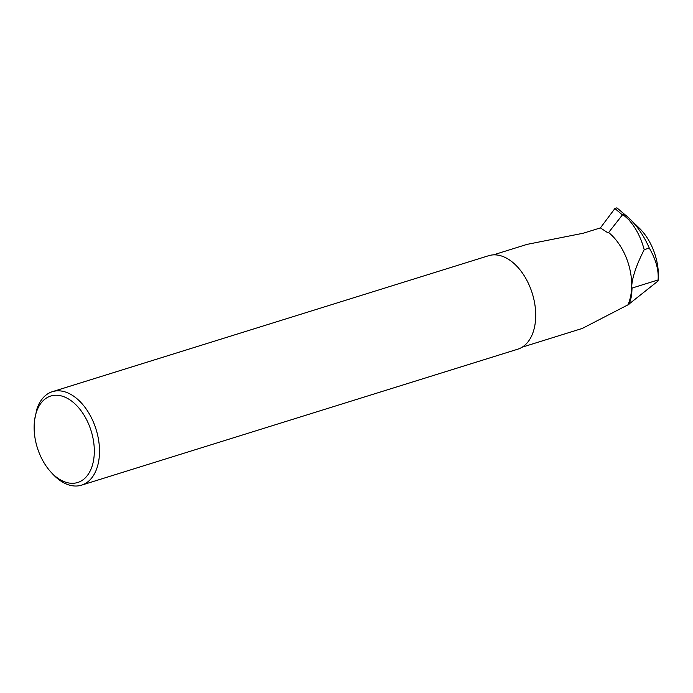 <?xml version="1.0" encoding="UTF-8"?>
<svg xmlns="http://www.w3.org/2000/svg" width="693" height="693" viewBox="0 0 693 693"><rect width="100%" height="100%" fill="white"/><g stroke="black" fill="none" stroke-linecap="round" stroke-linejoin="round"><path stroke-width="1.04" d="M629.729 218.849A64.016 39.847 -107.3 0 0 624.168 214.076L622.704 214.535A64.016 39.847 72.7 0 1 629.114 220.149L630.578 219.69A64.016 39.847 -107.3 0 0 629.729 218.849L639.336 228.162A46.18 28.751 72.7 0 1 658.35 278.716L658.012 281.046L628.456 304.504M622.704 214.535L608.619 232.519A48.345 30.094 72.7 0 1 631.626 288.201A48.345 30.094 72.7 0 1 627.945 304.851L582.311 328.43M493.381 254.868L527.018 244.386L583.203 233.238L600.407 227.902L607.813 232.77L608.619 232.519M630.578 219.69C638.175 227.399 644.412 236.859 649.28 248.077C655.942 259.554 658.878 270.175 658.073 279.955A48.345 30.094 72.7 0 1 658.012 281.046M629.114 220.149C636.027 228.075 641.051 237.907 644.195 249.662C635.897 266.06 631.713 278.907 631.626 288.201L631.713 294.525A48.856 30.414 72.7 0 1 628.82 304.686L627.945 304.851M658.073 279.955L632.042 288.071L631.713 294.525M644.195 249.662L649.28 248.077M34.65 419.741A45.288 28.188 72.7 0 1 66.329 397.791A45.288 28.188 -107.3 0 1 94.248 454.062A45.288 28.188 -107.3 0 1 62.127 480.751A45.288 28.188 72.7 0 1 50.987 472.15A45.288 28.188 72.7 0 1 34.65 419.741L36.842 409.225A48.96 30.475 72.7 0 1 52.399 391.675A48.96 30.475 72.7 0 1 69.239 393.572A48.96 30.475 -107.3 0 1 98.882 442.004A48.96 30.475 -107.3 0 1 81.54 485.161L517.749 349.194A48.96 30.475 72.7 0 0 532.276 293.39A48.96 30.475 72.7 0 0 488.608 255.717L52.399 391.675M81.54 485.161A48.96 30.475 -107.3 0 1 64.7 483.264A48.96 30.475 72.7 0 1 52.651 473.96L50.987 472.15M624.376 214.189L622.366 214.882L614.899 208.532L600.407 227.902L614.89 208.541A1.958 1.265 -59.3 0 1 614.899 208.532L616.909 207.839L624.35 214.172M622.366 214.882L620.989 216.727M624.306 214.137L616.961 207.891M522.15 347.184L582.544 328.361"/></g></svg>

